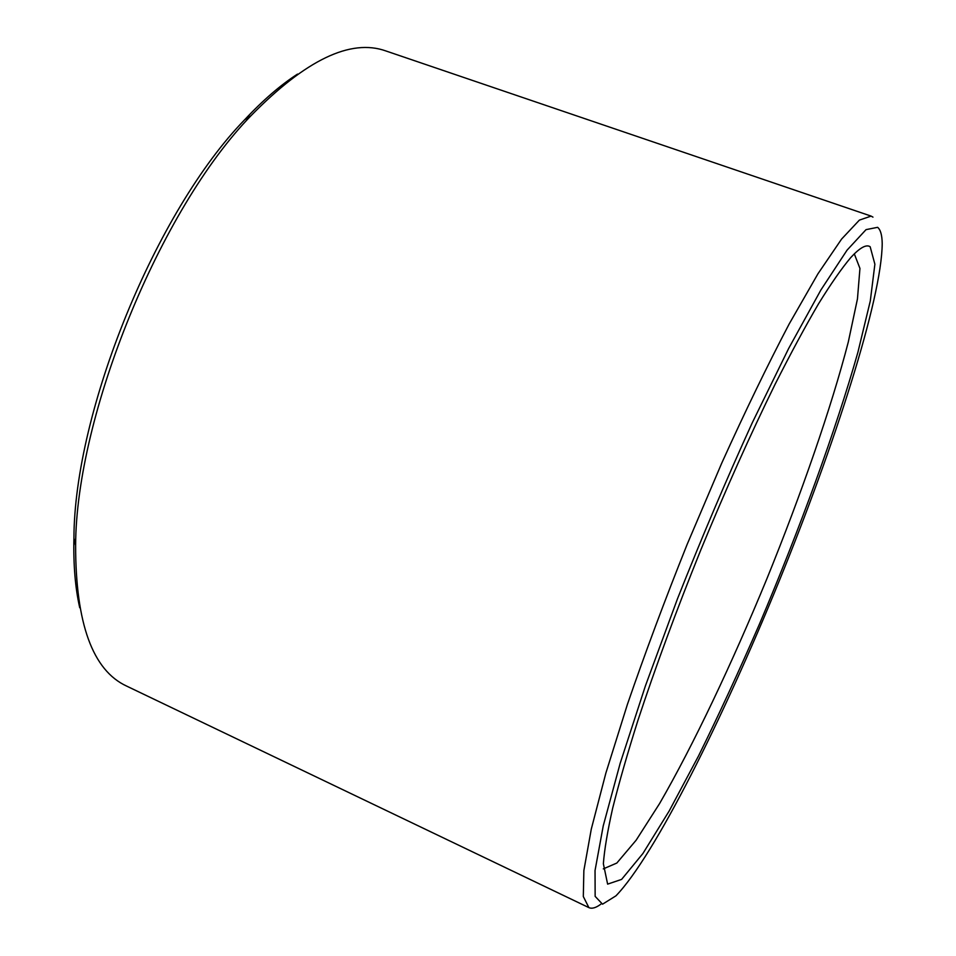 <?xml version="1.0" encoding="UTF-8"?>
<svg xmlns="http://www.w3.org/2000/svg" width="956" height="956" viewBox="0 0 956 956"><rect width="100%" height="100%" fill="white"/><g stroke="black" fill="none" stroke-linecap="round" stroke-linejoin="round"><path stroke-width="1.43" d="M600.966 904.089C596.006 907.83 591.979 909.001 588.884 907.614L583.315 896.525L583.865 870.534L591.274 829.175L605.865 773.105L627.411 704.393C644.977 653.33 664.898 599.986 687.161 544.358L721.732 463.146C745.262 411.176 767.728 364.822 789.13 324.06L817.942 273.798L841.591 239.072L859.372 220.119L871.107 216.104L872.959 217.131M871.107 216.104L385.925 50.967C350.649 38.336 305.681 59.905 251.01 115.688C160.214 209.017 76.05 415.239 75.62 545.458C75.632 623.563 92.66 670.455 126.706 686.121L588.884 907.614M79.73 607.741C75.249 588 73.313 564.817 73.923 538.204C74.305 410.984 155.983 210.834 244.724 119.691C262.912 100.261 280.502 85.06 297.519 74.09M877.62 227.325L866.052 229.631L847.076 250.125L820.941 289.895L788.676 348.426L752.169 422.982C726.5 479.267 701.608 537.858 677.493 598.767L645.396 685.93L620.157 763.366L603.236 825.9L595.038 870.534L595.146 896.37L602.543 904.185L615.951 895.832C654.561 855.907 722.963 718.673 778.853 581.822C834.684 444.934 881.838 299.025 882.209 243.469C882.065 235.092 880.536 229.715 877.62 227.325M870.163 246.732L874.883 264.203L870.295 300.973L857.914 352.226C835.807 430.284 799.742 529.015 759.65 623.647C739.287 670.538 718.9 714.67 698.489 756.029L669.2 810.951L642.91 853.505L621.603 879.4L607.622 884.133L603.367 863.734C604.407 849.729 607.514 831.218 612.677 808.202C619.07 782.689 627.495 753.376 637.963 720.274C655.35 667.455 676.286 610.669 700.808 549.927C725.795 489.376 750.568 434.155 775.101 384.264C790.791 353.29 805.275 326.45 818.563 303.757C830.979 283.693 841.71 268.301 850.756 257.57C859.803 247.724 866.267 244.115 870.163 246.732M603.296 868.885L616.823 863.053L636.158 840.181L659.592 803.542C693.447 744.987 732.033 663.392 766.999 578.5C801.51 493.404 831.23 407.913 848.319 341.913L857.46 298.893L859.946 268.421L854.306 253.854M73.923 538.204L75.62 545.458M244.724 119.691L251.01 115.688"/></g></svg>
